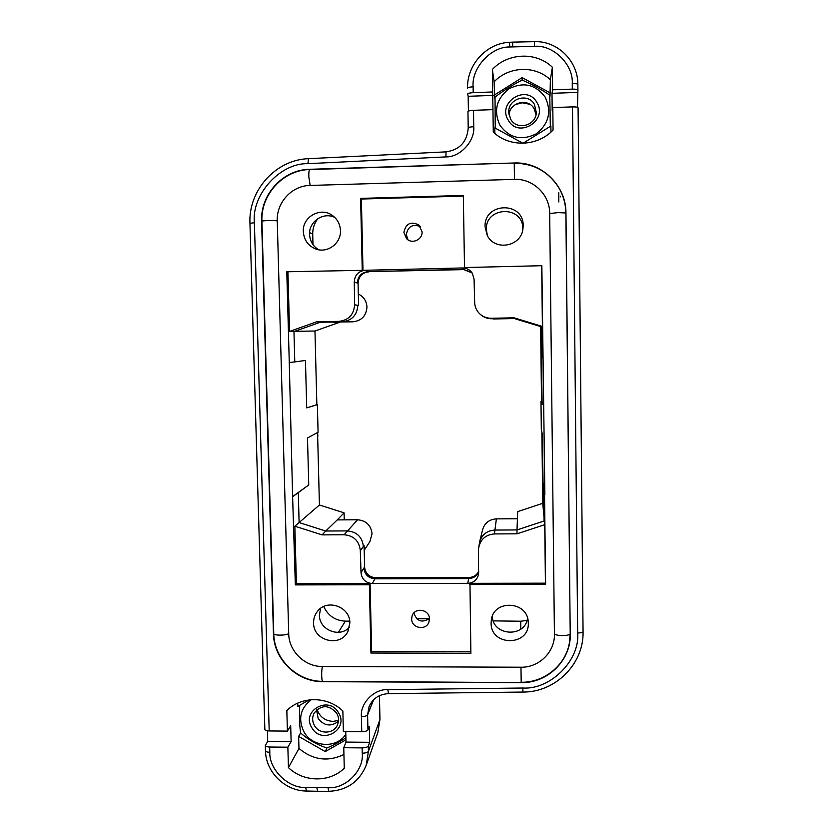 <?xml version="1.0" encoding="UTF-8"?>
<svg xmlns="http://www.w3.org/2000/svg" width="833" height="833" viewBox="0 0 833 833"><rect width="100%" height="100%" fill="white"/><g stroke="black" fill="none" stroke-linecap="round" stroke-linejoin="round"><path stroke-width="1.25" d="M368.79 271.86C362.157 272.693 358.586 276.483 358.075 283.23L357.336 283.053C357.836 276.275 361.428 272.464 368.092 271.631L463.825 269.611L462.502 267.955L365.229 270.267L368.092 271.631L463.565 269.371L471.447 272.401L472.55 273.609M292.924 496.551L308.741 484.952L292.612 496.562L295.34 584.901L369.383 584.756L370.935 653.041L470.874 653.311L469.968 583.339L545.428 583.173L545.605 584.402L544.543 494.5L543.72 490.783L544.084 521.01L517.001 529.934L516.981 533.818L544.74 524.675L545.428 583.173M469.739 584.547L545.605 584.402M540.981 401.433L542.116 404.526L540.981 401.433L541.315 429.411L542.481 435.107L543.043 482.859L544.865 494.5L541.846 265.706L464.512 267.549L463.325 195.443L360.616 198.389L361.376 199.035L362.99 270.319L286.791 271.766L289.27 362.574L294.778 361.897L293.966 331.586L320.434 322.215L316.665 321.809L289.551 331.419L287.937 272.11M362.99 270.319L286.791 271.766M317.956 218.527C314.385 223.109 312.635 228.325 312.719 234.167L312.989 244.631M342.311 321.767L338.979 321.361C348.652 320.184 353.858 314.676 354.608 304.816L357.846 305.326C357.107 315.113 351.932 320.601 342.332 321.767L320.434 322.215L352.963 321.819C361.616 320.757 366.281 315.822 366.968 307.013C366.562 300.994 363.677 296.663 358.325 294.018M372.289 583.537L467.74 583.339L468.677 578.581L374.954 578.81L372.289 583.537C365.593 582.892 361.834 579.247 361.012 572.604L360.304 550.446C359.127 540.888 353.744 535.661 344.144 534.755L322.111 534.88L294.851 526.196L296.413 583.694L370.081 583.548L371.622 651.562L470.843 651.822M364.208 550.249L369.904 541.585L372.059 533.818C370.997 525.269 366.176 520.583 357.576 519.771L337.24 519.907L344.081 512.816L319.424 504.996L299.109 522.562L298.308 492.844M542.939 358.148L541.544 356.316L542.116 404.526M543.043 482.859L543.72 490.783M308.741 484.952L307.502 437.971L318.081 432.223L317.373 404.671L306.711 407.889L305.461 360.47L294.778 361.897M292.612 496.562L289.27 362.574M520.979 667.223L322.381 666.494C304.847 666.785 288.843 651.239 288.718 633.798L277.254 220.86C276.358 202.523 291.925 185.603 310.001 185.447L514.45 179.366C533.026 178.418 549.874 194.683 549.686 213.415L554.424 634.163C554.997 651.947 539.013 667.66 520.979 667.223L521.187 682.269C543.949 682.706 565.19 665.744 569.283 643.555L570.209 633.746L565.878 213.154C565.722 203.575 563.139 194.735 558.141 186.644C547.635 171.088 533.005 163.289 514.242 163.247L514.461 179.366M311.906 727.844C300.817 711.049 328.639 695.055 338.469 712.642C349.537 729.521 321.663 745.379 311.906 727.844M336.647 713.09C328.858 704.593 321.361 704.593 314.145 713.079C312.042 717.296 312.188 721.513 314.562 725.72C319.414 734.487 333.648 734.092 337.396 725.064C339.135 721.014 338.885 717.026 336.647 713.09M338.469 721.253C331.076 726.928 324.339 726.064 318.237 718.681L316.55 709.966M299.755 705.291C299.182 715.984 299.474 725.168 300.619 732.853L300.838 733.217C308.47 739.798 317.04 744.692 326.557 747.899L326.973 747.899C332.575 745.712 338.885 742.349 345.914 737.819M311.271 699.668C300.172 708.425 297.808 719.285 304.18 732.259C312.708 747.482 336.792 748.68 345.82 734.248M508.307 120.233C496.687 102.365 526.602 83.602 536.858 102.417C548.447 120.379 518.48 138.976 508.307 120.233M534.442 104.427C527.924 92.14 507.391 98.898 508.776 112.819L510.691 119.244C516.772 130.698 535.963 125.773 536.337 112.611L534.442 104.427M509.025 114.902C509.692 102.199 528.257 97.628 534.161 108.759L536.025 114.694M550.342 126.324L549.749 95.118C540.752 89.069 531.621 84.091 522.364 80.187L521.906 80.197C512.868 84.747 503.903 90.36 495.031 97.055L495.239 128.105M500.008 125.408C509.525 138.111 521.52 140.954 536.004 133.946C548.801 124.023 551.883 111.778 545.219 97.201C535.64 84.435 523.603 81.603 509.109 88.704C496.364 98.679 493.334 110.914 500.008 125.408M349.86 622.949C350.245 606.632 326.786 598.386 317.373 611.495C314.77 614.837 313.51 618.648 313.572 622.917C313.156 640.91 340.447 647.772 347.892 631.497L349.86 622.949M528.299 623.063L528.237 621.814C527.476 600.853 493.469 599.302 491.314 620.064L491.116 623.032C490.554 646.439 529.465 646.543 528.299 623.063M523.186 225.785C523.77 201.055 483.765 202.2 485.087 226.795L487.149 235.156C494.313 251.17 520.552 247.047 522.874 229.46L523.186 225.785M340.458 230.626C340.156 224.421 337.573 219.433 332.7 215.695C321.049 206.428 302.285 216.653 303.316 231.616C303.983 240.175 308.241 246.006 316.103 249.098C327.681 253.409 341.166 243.226 340.458 230.626M360.616 198.389L362.24 269.975M369.383 584.756L370.081 583.548M296.413 583.694L295.34 584.901M289.551 331.419L314.968 331.013L316.852 404.682L317.373 404.671M464.512 267.549L541.846 265.706M463.335 196.109L361.376 199.035M541.689 266.081L542.398 326.463L514.065 317.81L491.21 318.279C486.545 318.289 482.557 316.655 479.246 313.375C476.309 310.261 474.779 306.544 474.643 302.244L474.081 279.159L472.301 273.214C469.947 269.746 466.678 267.997 462.502 267.955M542.148 357.565L541.783 326.734L542.398 326.463M370.935 653.041L371.622 651.562M334.762 217.444C323.433 211.634 308.762 221.557 309.564 234.406C309.959 241.164 313.01 246.287 318.706 249.765M522.76 230.043L522.791 228.794C523.353 205.147 485.077 206.23 486.347 229.752L487.42 235.677M320.601 608.361L319.403 615.118C319.101 629.925 339.687 638.276 349.433 627.259M478.736 571.813C476.788 576.092 473.436 578.341 468.677 578.581L468.917 577.508L375.61 577.738L374.954 578.81C368.384 578.175 364.698 574.593 363.886 568.064L364.594 567.054L364.104 545.532L360.304 550.446M411.658 618.909L412.075 616.076C414.563 606.861 429.724 609.329 429.453 618.919L428.912 622.074C426.1 630.987 411.387 628.28 411.658 618.909M317.654 436.044L319.424 504.996M317.894 436.086L317.571 432.494M354.608 304.816L354.275 281.908C354.785 275.005 358.44 271.121 365.229 270.267M338.979 321.361L316.665 321.809M306.711 407.889L316.852 404.682M403.88 232.324C405.9 223.452 410.919 221.037 418.947 225.077L422.092 231.845C422.602 239.862 411.752 244.527 406.483 238.582L403.88 232.324M480.88 314.843C484.015 317.467 487.638 318.779 491.741 318.747L514.138 318.289L541.783 326.734L540.627 326.588L541.523 401.423M478.6 548.77L478.694 547.812C480.412 539.305 485.649 534.682 494.427 533.932L516.981 533.818M478.381 549.926L478.611 574.156C477.257 579.83 473.633 582.892 467.74 583.339M544.74 524.675L542.731 503.309L541.887 432.192M471.936 272.891L463.825 269.611M358.586 305.461L357.846 305.326L358.586 305.461L358.075 283.23M420.301 226.545C412.543 223.754 407.878 226.461 406.317 234.667L408.014 239.842M364.594 567.054C365.395 573.552 369.071 577.113 375.61 577.738M468.917 577.508C473.436 577.311 476.705 575.218 478.725 571.24M492.251 616.482C493.157 636.266 525.227 637.828 527.549 618.138M413.886 612.953C416.792 621.366 421.967 623.209 429.432 618.482M323.735 606.507C328.035 615.743 335.251 620.627 345.393 621.147L349.725 621.147M416.677 618.763L429.151 618.763M520.771 629.175L520.74 621.231L493.251 620.887M520.74 621.231L527.029 620.387M294.851 526.196L299.109 522.562L325.724 531.027L337.23 519.938M364.104 545.532L363.396 546.49C362.22 536.993 356.868 531.798 347.33 530.902L325.724 531.027L322.111 534.88M314.968 331.013L339.489 322.34L333.138 322.215M514.065 317.81L515.106 318.789L540.627 326.588M542.731 503.309L517.699 511.608L517.001 529.934L494.885 530.059C487.159 530.579 482.088 534.453 479.662 541.689L478.788 547.146M570.293 634.184C571.021 660.361 547.656 683.216 521.187 682.623L322.767 681.686C297.017 681.998 273.755 659.382 273.453 633.778L261.604 221.286C260.354 194.37 282.981 169.661 309.584 169.297L514.232 162.987C541.575 161.644 566.18 185.405 565.961 212.967L570.209 633.746C569.699 634.881 567.148 635.496 562.556 635.589C558.068 635.485 555.361 634.892 554.424 633.798M344.081 512.816L344.258 519.865M491.21 318.279L493.428 318.977L514.471 318.55M517.168 518.74L496.385 518.876C489.419 519.355 484.858 522.853 482.682 529.371L479.662 541.689M553.06 130.063L552.82 107.572L572.49 106.895L577.665 632.997C580.164 660.246 550.363 689.911 522.801 688.027L387.814 689.641C374.246 688.724 359.991 703.333 361.407 716.599L361.761 731.707L343.373 731.561L342.863 710.986C327.556 696.076 301.223 695.961 286.833 710.601L287.406 731.103L269.205 730.957L254.388 222.723C251.316 194.818 280.138 162.768 307.887 163.674L445.926 156.896C460.035 157.375 475.122 141.079 473.748 126.731L473.488 110.32L492.949 109.644L493.282 132.041C509.307 147.566 537.285 146.712 553.06 130.063M552.82 107.572L552.196 110.81L551.998 93.317L552.623 89.818L572.323 89.121C575.697 89.079 577.561 89.391 577.915 90.047L577.488 107.311M578.071 107.79L583.058 631.653L578.081 107.749C577.727 107.134 575.863 106.853 572.49 106.895M549.999 96.201L550.374 79.76L552.373 67.223L552.623 89.818M550.957 132.072L550.894 125.981L522.999 143.286M522.978 143.286L494.781 127.855L494.864 133.436M492.949 109.644L492.365 69.462L494.115 81.811L494.812 98.523M473.488 110.32C470.145 110.508 468.302 110.914 467.948 111.549L468.219 127.824M254.388 222.723L249.952 223.306L264.852 729.375C264.988 730.302 266.435 730.833 269.205 730.957M287.406 731.103L290.696 725.72L291.134 741.609L287.864 747.201L269.673 747.034C266.914 746.909 265.456 746.358 265.331 745.4L267.726 741.401L267.414 730.812M300.63 732.873L298.641 736.393L298.964 748.461L288.437 767.61L287.864 747.201M297.735 703.167L297.818 706.405L309.147 699.887M345.757 731.582L346.018 742.099L343.769 747.722L344.268 768.203C329.733 782.728 303.597 782.385 288.437 767.61M361.761 731.707C365.073 731.603 367.124 731.01 367.936 729.927L369.311 726.324L369.675 742.307L368.311 746.045C367.499 747.17 365.448 747.784 362.136 747.899L362.261 753.188C364.104 770.473 345.424 789.184 327.983 787.695L305.659 787.435C288.333 788.476 268.913 769.421 269.83 752.293L269.673 747.034M577.352 92.411L551.998 93.317M552.373 67.223C536.181 51.563 507.984 52.687 492.365 69.462M492.699 91.963L473.206 92.661L473.123 86.819C471.311 68.108 491.033 46.513 509.681 46.981L534.401 46.346C553.07 44.409 573.604 64.589 572.261 83.56L572.323 89.121M550.374 79.76C535.088 65.182 508.88 66.182 494.115 81.811M494.302 95.077L522.145 77.615L550.519 93.077M522.124 80.187L522.145 77.615M493.23 95.399L468.167 96.295L467.677 94.025M467.667 93.942L467.667 93.994C468.011 93.306 469.864 92.869 473.206 92.661M468.167 96.295L468.406 111.133M267.726 741.401L291.134 741.609M343.769 747.722L362.136 747.899M298.964 748.461C312.969 760.102 327.952 762.112 343.935 754.479M345.955 739.819L325.255 751.595L298.641 736.393M326.921 747.899L325.255 751.595M346.018 742.099L369.675 742.307M534.401 46.346L534.37 41.66L512.628 42.129L512.68 46.804M529.715 104.24L522.218 102.803L515.283 104.552M328.608 791.319L317.633 791.277L316.811 787.664M317.061 709.508C319.768 716.921 325.099 720.878 333.054 721.388L338.531 720.451M560.328 196.182L560.328 196.859M363.396 546.49L360.502 550.446M357.846 305.326L354.806 304.805M312.719 234.167L309.605 232.594M309.584 169.297L309.876 169.547C283.303 169.797 260.573 194.578 261.926 221.391C260.906 220.568 274.296 220.172 277.254 220.932M288.718 633.611C285.917 635.694 272.849 635.6 273.755 633.507C273.932 659.101 297.225 681.769 322.871 681.342L521.187 682.623M514.232 162.987L309.855 169.547C309.095 169.765 308.741 172.129 308.793 176.638L310.157 185.447M322.486 666.494C321.205 669.982 321.538 682.466 322.871 681.342M565.961 212.967L558.006 212.613L549.686 213.56M357.576 519.771L344.144 534.755M496.385 518.876L494.427 533.932M345.393 621.147L338.354 632.351M468.219 127.907L468.219 127.876C468.49 127.282 470.333 126.897 473.748 126.731M467.948 111.549L468.219 127.876C467.105 141.839 459.712 149.836 446.04 151.866L445.926 156.896M446.009 151.866L308.543 158.676L307.887 163.674M367.936 729.927L367.592 714.881C366.843 715.943 364.781 716.515 361.407 716.599M577.665 632.997C581.007 632.924 582.798 632.476 583.058 631.653C584.016 663.901 555.403 692.369 522.957 692.067L388.501 693.639L387.814 689.641M373.621 699.751L367.592 714.881L369.102 706.551C372.757 698.512 379.182 694.212 388.386 693.639M522.957 692.067L522.801 688.027M577.915 90.047L577.863 84.518L577.904 89.985M368.311 746.045L368.425 751.324L379.931 719.525L379.4 695.711M534.37 41.66C557.464 40.671 578.133 61.017 577.863 84.518C577.581 83.821 575.718 83.508 572.261 83.56M509.681 46.981L509.546 42.306C486.514 43.149 466.719 64.912 467.573 88.173L467.573 88.173C467.844 87.465 469.697 87.007 473.123 86.819M265.321 745.4L265.477 750.637C265.529 751.637 266.987 752.189 269.83 752.293M317.425 791.277L306.471 791.048L305.659 787.435M379.963 719.264L377.859 732.446L366.208 765.267C359.315 781.781 346.851 790.465 328.806 791.319L327.983 787.695M366.208 765.267L368.425 751.324C367.676 752.48 365.625 753.105 362.261 753.188M379.431 695.69L379.963 719.379L377.859 732.446M361.012 572.604L363.886 568.064M357.336 283.053L354.275 281.908M261.926 221.391L273.755 633.507M249.952 223.306C248.296 190.33 275.858 159.624 308.543 158.676M306.263 791.038C284.98 790.933 265.789 772.076 265.488 750.887M512.628 42.129L509.546 42.306M558.818 201.95L558.797 192.735"/></g></svg>
